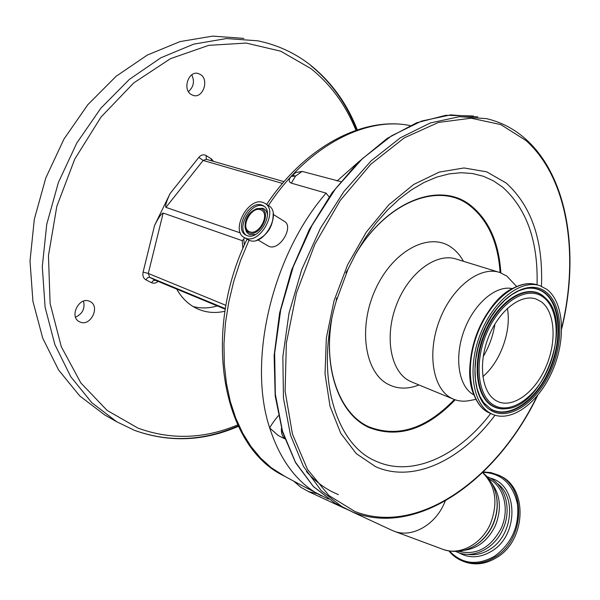 <?xml version="1.0" encoding="UTF-8"?>
<svg xmlns="http://www.w3.org/2000/svg" width="600" height="600" viewBox="0 0 600 600"><rect width="100%" height="100%" fill="white"/><g stroke="black" fill="none" stroke-linecap="round" stroke-linejoin="round"><path stroke-width="0.9" d="M458.438 551.273C476.243 555.697 490.478 548.085 501.135 528.435C510.007 509.505 503.857 486.135 488.76 478.755M464.025 561.615L464.632 561.847C475.178 565.553 485.85 564.135 496.635 557.595C526.732 540.165 527.873 486.945 499.635 475.732L499.2 475.522M391.665 530.183L394.41 531.33C411.495 537.998 434.588 525.495 444.097 503.715L445.252 501.007M308.407 491.55L317.265 493.688M293.73 481.132L308.377 488.947M329.123 196.92L326.085 193.132L291.293 183.135C288.555 181.92 288.51 179.678 291.15 176.4L295.748 172.567L302.13 171.413L340.71 181.597M273.322 214.447L284.228 221.288C294.315 226.215 279.862 250.868 269.19 246.458L267.803 245.79M278.257 435.54L269.707 428.002C271.065 425.145 273.938 421.05 278.332 415.717M284.625 438.472C282.165 436.2 281.108 432.832 281.438 428.377M262.928 202.425C248.115 196.837 230.205 230.805 244.41 237.615L245.782 238.222C260.31 244.41 278.835 210.225 264.765 203.235L262.928 202.425M261.683 205.028C249.045 200.212 233.708 229.245 245.835 235.072L247.035 235.605C259.462 240.855 275.25 211.665 263.228 205.71L261.683 205.028M249.315 232.92C260.017 237.27 272.325 211.515 260.94 208.642L256.335 208.763C248.37 212.663 244.627 218.985 245.108 227.73L246.615 231.022L249.315 232.92M260.43 209.722C251.303 206.197 240.173 227.205 248.933 231.435L249.833 231.833C258.847 235.59 270.218 214.5 261.51 210.202L260.43 209.722M302.13 171.413L295.56 176.07L291.293 183.135M291.15 176.4L295.56 176.07L292.26 175.2M500.085 272.587C498.135 242.985 488.332 220.897 470.655 206.325C440.25 180.945 385.972 200.917 354.48 256.095M331.635 319.8C323.228 369.885 339.998 413.82 368.647 426.728C397.485 437.978 426.067 428.91 454.395 399.525M418.957 384.967C407.91 389.34 397.68 389.138 388.26 384.36C364.522 372.51 357.75 326.7 375.93 288.33C393.765 249.757 430.125 231.555 451.582 247.545C456.345 250.958 460.298 255.54 463.433 261.293M475.808 399.375L469.44 400.605C463.65 401.722 458.243 401.197 453.21 399.045L451.088 398.002C432.6 388.275 426.84 352.373 439.8 319.507C452.543 286.538 480.465 265.582 499.972 272.55L506.857 276.105L516.495 286.343M473.722 394.8L473.467 394.658C458.73 386.595 454.035 357.998 463.905 331.043C473.61 304.035 495.533 285.173 511.98 288.54M546.727 289.275C564.09 302.1 566.213 339.24 552.562 370.62C539.13 402.127 511.972 422.805 492.533 414.315L490.44 413.272C472.418 403.688 467.213 367.418 480.382 333.983C493.327 300.442 521.025 278.918 540.053 285.772L546.727 289.275M541.11 301.65C555.037 311.625 556.965 341.25 546.09 366.472C535.395 391.793 513.675 408.345 498.202 401.707L496.155 400.688C481.808 392.768 477.915 363.697 488.482 337.17C498.87 310.56 520.928 293.468 536.145 299.055L541.11 301.65M507.375 308.385C511.688 330.72 500.37 362.138 482.812 376.59M89.82 301.44L89.88 301.462C100.823 306.157 90.442 327.308 79.808 321.915L79.508 321.772C68.648 316.913 79.373 295.83 89.82 301.44M200.685 74.64C209.347 80.093 202.875 98.52 193.365 95.483L191.025 94.41C182.303 89.175 188.595 70.575 198.12 73.47L200.685 74.64M176.692 289.087C181.553 297.675 187.913 303.99 195.765 308.025L197.715 308.955C206.317 312.668 215.392 313.433 224.933 311.235M284.01 181.665L206.228 159.278L203.138 160.455L165.93 207.382C165.015 206.077 166.403 201.458 170.093 193.538L154.583 225.413C158.572 217.56 161.43 213.442 163.17 213.053L242.197 240.645L243.795 239.145L244.343 245.093M107.385 416.46L104.692 414.93L79.68 395.88L58.627 370.05L42.713 338.153L32.925 301.32L30 261.082L34.32 219.27L45.803 177.93L63.945 139.11L87.802 104.715L116.093 76.312L147.36 55.05L180.045 41.588L212.663 36.112L243.877 38.392M165.93 207.382L240.353 232.913M244.5 237.667L243.795 239.145M191.775 74.843C194.775 81.36 193.657 86.948 188.43 91.605M83.512 301.155C85.185 308.543 82.53 313.882 75.54 317.175M217.32 305.925C209.07 308.37 201 308.58 193.132 306.562M490.08 478.065C518.018 484.2 519.84 534.832 491.565 551.227C480.105 558.037 469.2 558.54 458.857 552.743M467.783 554.332C475.268 555.51 482.603 553.852 489.803 549.368C512.498 536.01 516.577 496.793 497.325 483.533M463.575 550.388C477.397 548.76 487.957 540.585 495.248 525.862C501.757 509.49 500.565 495.24 491.67 483.12M449.467 551.033C462.075 564.15 477.082 565.898 494.49 556.275C511.74 543.555 519.42 526.298 517.545 504.502C512.947 483.862 501.397 473.138 482.873 472.327M448.882 550.935C452.798 555.705 457.56 559.155 463.17 561.285C473.722 564.99 484.395 563.565 495.195 557.018C525.33 539.558 526.493 486.263 498.24 475.043L490.972 472.605L483.293 471.923M474.165 546.067C482.317 541.32 488.558 534.263 492.9 524.895C497.43 514.425 498.435 504.082 495.93 493.86M442.485 549.18L443.04 549.382C453.285 552.81 463.327 551.895 473.16 546.63C481.673 541.83 488.183 534.562 492.697 524.835C497.513 513.63 498.42 502.65 495.397 491.895C493.035 484.013 488.798 477.555 482.67 472.522M394.41 531.33L443.04 549.382C459.592 555.832 481.575 544.29 490.388 523.89C498.368 502.845 495.765 485.752 482.58 472.612M321.532 495.96L319.26 494.752C296.663 482.243 280.14 459.99 269.707 428.002C247.38 361.178 271.86 255.39 326.085 193.132M337.065 181.02L358.928 161.58M266.647 204.428C305.43 146.093 363.697 116.055 410.07 125.558C365.58 116.31 307.44 146.085 268.41 205.538M249.015 240.233L240.6 260.392L233.798 281.168L228.728 302.243L225.435 323.295L223.965 344.032L224.303 364.14L226.425 383.347L230.265 401.4L235.725 418.072L242.692 433.178L251.032 446.558L260.603 458.092L271.237 467.692L285.12 476.543M306.435 471.502C315.847 482.138 326.513 489.84 338.43 494.61M247.695 239.55L249.472 240.405C264 246.6 282.465 212.528 268.395 205.53L265.207 203.513M264.097 206.31L263.108 205.92C251.062 201.285 235.748 228.278 246.405 235.358M245.108 227.73L246.375 231.735L248.535 234.022L249.93 234.69L255.435 234.502M267.465 214.748C266.903 211.35 265.282 209.183 262.59 208.252L256.5 208.71M256.905 240.173C267.945 234.705 273.368 225.81 273.18 213.465M537.045 396.18C497.22 478.778 418.478 536.452 354.9 511.485L328.868 495.48L307.5 469.41L292.455 434.1L285.105 391.178L286.358 343.11L296.452 293.002L314.843 244.312L340.252 200.43L370.808 164.243L404.28 137.865L438.428 122.438L471.158 118.2L500.745 124.583L525.9 140.46C567.84 177.825 579.368 254.737 561.72 327.757M494.985 415.23C461.873 459.945 413.438 483.653 375.562 466.658L356.272 453.638L340.718 433.237L330.007 406.207L325.035 373.868L326.34 338.01L334.013 300.847L347.64 264.75L366.345 232.05L388.853 204.788L413.67 184.493L439.215 172.102L463.987 167.962L486.69 171.84L506.257 183.075C531.562 206.205 543.293 240.608 541.447 286.29M490.658 413.55C458.588 455.805 412.327 477.697 376.237 461.295C335.138 444.84 314.28 374.032 336.263 301.043L347.993 269.288L356.362 252.623L365.873 237.015L376.358 222.712L387.63 209.94L399.502 198.862L411.78 189.637L424.268 182.363L436.763 177.105L449.085 173.895L461.062 172.71L472.545 173.528L483.375 176.273L493.44 180.847L502.627 187.148C526.808 208.942 538.275 241.507 537.037 284.835M354.712 255.66C386.4 200.362 440.812 180.45 471.3 205.928C489.12 220.65 498.975 242.962 500.857 272.865M455.168 399.803C426.66 429.525 397.868 438.735 368.79 427.433C340.058 414.502 323.197 370.515 331.538 320.272M412.222 382.2L409.08 380.737C390.382 370.98 384.15 335.955 396.728 304.147C409.08 272.25 436.83 252.18 456.555 259.17L498.772 272.183M490.875 413.632L487.815 412.2C469.778 402.607 464.543 366.39 477.683 333.015C490.612 299.55 518.295 278.085 537.345 284.933L538.882 285.405M545.625 291.705C562.665 304.207 564.42 341.048 550.53 371.535C536.895 402.18 509.85 421.088 491.565 410.798C473.062 401.002 469.065 362.01 484.433 328.822C499.537 295.47 528.825 278.73 545.625 291.705M544.59 292.522C561.36 304.785 563.1 341.01 549.45 370.995C536.033 401.123 509.43 419.692 491.46 409.545L483.772 402.787L479.873 396.36L477.037 388.47L475.38 379.35L474.99 369.27L475.905 358.553L478.088 347.55L481.5 336.623L486.015 326.115L491.49 316.38L497.737 307.733L504.555 300.435L511.695 294.705L518.925 290.707L526.005 288.525C533.048 287.303 539.243 288.638 544.59 292.522M525.645 288.593C532.62 287.407 538.763 288.743 544.065 292.59C560.783 304.808 562.53 340.897 548.925 370.778C535.553 400.793 509.04 419.28 491.138 409.17L484.275 403.425M506.025 408.757L505.732 408.787C500.947 409.26 496.537 408.368 492.518 406.118C475.38 396.93 471.735 360.803 485.955 330.097C499.92 299.243 527.04 283.627 542.707 295.59L545.827 298.312M493.035 406.08C475.965 396.923 472.342 360.923 486.502 330.33C500.423 299.587 527.438 284.01 543.045 295.928L546.683 299.205C573.037 325.29 542.85 406.942 506.197 408.743C501.428 409.207 497.04 408.322 493.035 406.08M543.173 297.112C558.713 308.362 560.385 341.918 547.717 369.72C535.268 397.658 510.615 414.757 494.062 405.293C477.315 396.285 473.79 360.945 487.688 330.923C501.338 300.75 527.842 285.435 543.173 297.112M494.918 324.053C493.11 335.663 489.202 346.515 483.188 356.618M474.375 395.812C459.405 365.452 482.183 302.13 513.135 288.173M353.303 512.287L342.938 507.412L321.248 490.665L303.413 466.357L290.513 435.127L283.447 398.07L282.855 356.775L289.005 313.215L301.718 269.64L320.377 228.345L343.957 191.483L371.138 160.845L400.433 137.745L430.35 122.955L459.487 116.677L486.638 118.672C501.397 122.19 514.433 129.015 525.743 139.148M337.538 504.533L335.077 503.22L313.343 486.48L295.455 462.24L282.48 431.138L275.34 394.268L274.65 353.212L280.702 309.93L293.303 266.647L311.858 225.645L335.332 189.053L362.43 158.648L391.673 135.743L421.56 121.08L450.697 114.885L477.87 116.91M355.942 130.29C345.81 105.105 330.772 84.517 310.822 68.535L280.725 51.195L246.18 43.065L208.763 45.345L170.505 58.65L133.762 82.89L101.047 117.023L74.752 159.113L56.805 206.407L48.457 255.645L50.108 303.442L61.297 346.702L80.843 382.928L107.078 410.385L138.06 428.145C170.977 440.062 204.18 438.99 237.675 424.912M213.487 161.37L211.455 158.962L210.96 160.642M155.64 280.35L153.57 280.38L151.477 282.683C153.683 283.665 155.873 283.222 158.055 281.362M151.477 282.683L145.86 279.81C143.333 278.257 142.417 275.692 143.1 272.1L154.583 225.413M170.093 193.538L198.84 157.373C201.142 154.785 203.58 154.185 206.16 155.572L211.455 158.962M311.077 65.828C331.418 82.545 346.627 103.942 356.7 130.028M238.125 425.865C203.528 441.06 169.087 442.59 134.82 430.455M134.407 430.298L116.865 421.838L91.815 402.705L70.748 376.695L54.847 344.513L45.112 307.298L42.293 266.603L46.748 224.28L58.418 182.415L76.77 143.078L100.845 108.203L129.36 79.395L160.822 57.818L193.673 44.145L226.417 38.55L257.715 40.8C277.493 44.895 295.118 53.032 310.605 65.22M206.16 155.572L206.317 159.308M198.84 157.373L203.138 160.455L282.487 183.435M242.917 248.407L242.197 240.645M163.17 213.053L148.29 273.457L225.923 305.347M225.353 308.647L149.663 277.312L148.29 273.457L143.1 272.1M155.49 280.298L225.255 309.218L155.273 280.2L149.663 277.312L147.66 277.673L145.86 279.81M487.035 476.67C504.63 482.857 512.655 508.537 502.897 529.237C494.303 549.345 471.675 559.838 455.752 551.438M463.17 561.285L464.632 561.847M308.46 491.565L345.112 508.582M351.907 511.732L392.332 530.49M293.737 481.147L300.847 487.312L309.09 491.835M328.418 499.14L302.67 485.903M294.705 481.658L282.78 475.298C222.142 445.403 201.585 332.767 247.035 239.16M277.897 435.36L284.737 438.795M268.118 245.978L257.843 239.858M268.395 205.53C282.517 212.572 264.075 246.615 249.48 240.413L244.41 237.615M294.06 173.618L295.748 172.567M473.28 115.98L445.845 115.305L416.73 122.745L387.143 138.435L358.433 162.067L332.025 192.855L309.322 229.485L291.54 270.202L279.623 312.96L274.125 355.567L275.19 395.91L282.54 432.127L295.575 462.713L313.425 486.623L335.077 503.22L353.4 512.332C418.327 537.615 497.768 478.853 537.675 395.43M561.72 328.74C579.757 255.105 568.395 177.285 525.787 139.185M336.555 297.952L336.263 301.043L347.993 269.288L345.877 272.737M453.21 399.045L412.178 382.178M492.533 414.315L487.748 412.17C469.237 402.202 464.175 366.045 477.217 332.858C490.088 299.61 517.658 278.017 537.345 284.933M506.197 408.743L505.732 408.787M536.145 299.055L535.23 298.763M104.692 414.93L116.865 421.838L134.618 430.395C169.095 442.725 203.678 441.375 238.358 426.345M357.293 129.833C347.01 103.552 331.47 82.035 310.665 65.273"/></g></svg>
